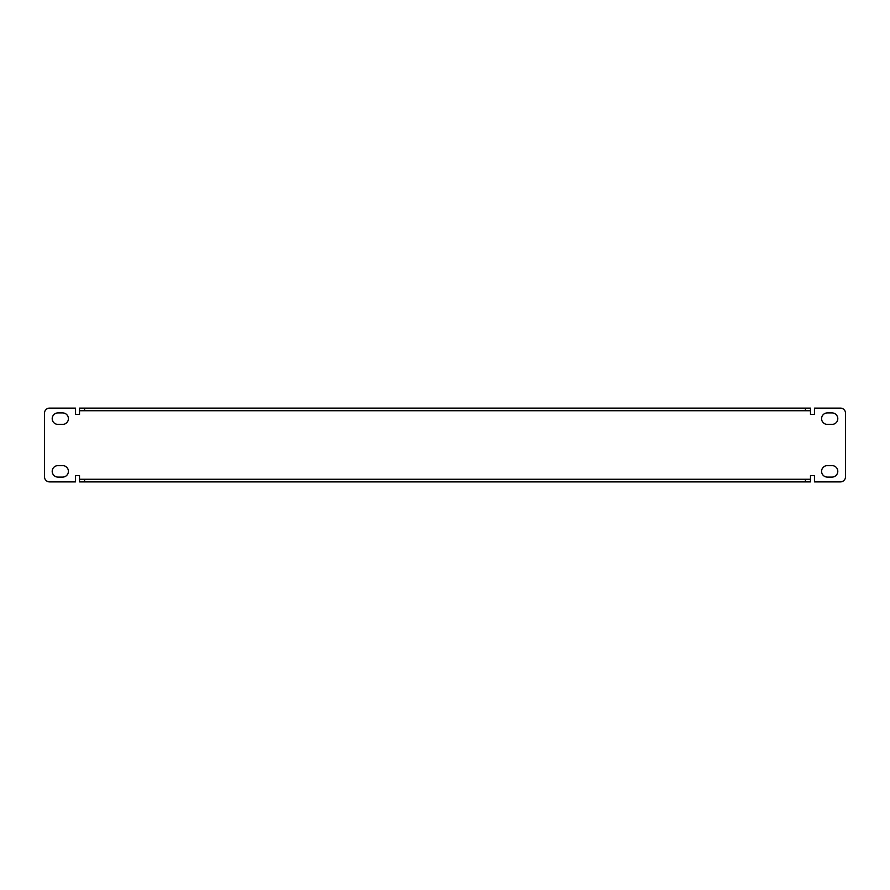 <?xml version="1.0" encoding="UTF-8"?>
<svg xmlns="http://www.w3.org/2000/svg" width="890" height="890" viewBox="0 0 890 890"><rect width="100%" height="100%" fill="white"/><g stroke="black" fill="none" stroke-linecap="round" stroke-linejoin="round"><path stroke-width="1.33" d="M827.333 465.615A5.729 5.729 0 0 0 821.592 471.344A5.729 5.729 0 0 0 827.333 477.084L832.05 477.084A5.729 5.729 0 0 0 837.79 471.344A5.729 5.729 0 0 0 832.05 465.615L827.333 465.615M827.333 412.916A5.729 5.729 0 0 0 821.592 418.656A5.729 5.729 0 0 0 827.333 424.385L832.05 424.385A5.729 5.729 0 0 0 837.79 418.656A5.729 5.729 0 0 0 832.05 412.916L827.333 412.916M57.95 412.916A5.729 5.729 0 0 0 52.21 418.656A5.729 5.729 0 0 0 57.95 424.385L62.667 424.385A5.729 5.729 0 0 0 68.408 418.656A5.729 5.729 0 0 0 62.667 412.916L57.95 412.916M57.95 465.615A5.729 5.729 0 0 0 52.21 471.344A5.729 5.729 0 0 0 57.95 477.084L62.667 477.084A5.729 5.729 0 0 0 68.408 471.344A5.729 5.729 0 0 0 62.667 465.615L57.95 465.615M84.55 481.891L79.488 481.891L79.488 475.56L75.528 475.56L75.528 481.891L49.562 481.891A5.062 5.062 0 0 1 44.5 476.829L44.5 413.171A5.062 5.062 0 0 1 49.562 408.109L75.528 408.109L75.528 414.44L79.488 414.44L79.488 408.109L810.512 408.109L810.512 414.44L814.472 414.44L814.472 408.109L840.438 408.109A5.062 5.062 0 0 1 845.5 413.171L845.5 476.829A5.062 5.062 0 0 1 840.438 481.891L814.472 481.891L814.472 475.56L810.512 475.56L810.512 481.891L805.45 481.891L805.45 479.276L84.55 479.276L84.55 481.891L805.45 481.891M810.512 410.724L79.488 410.724M805.45 479.276L810.512 479.276M79.488 479.276L84.55 479.276M805.45 410.724L805.45 408.109M84.55 408.109L84.55 410.724"/></g></svg>
